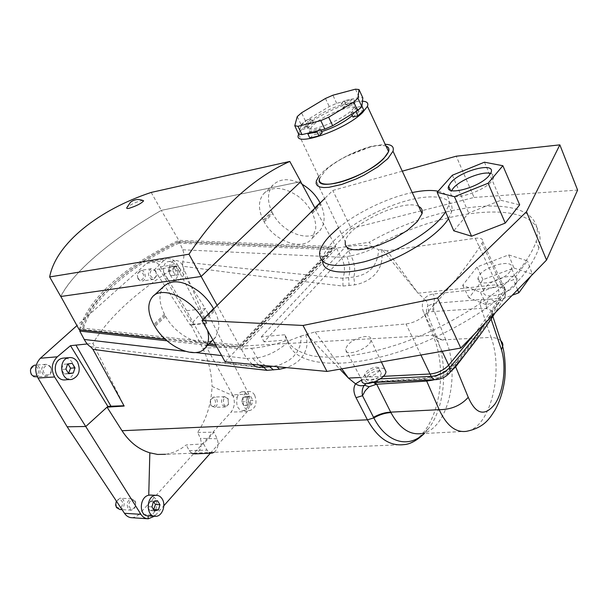 <?xml version="1.0" encoding="UTF-8"?>
<svg xmlns="http://www.w3.org/2000/svg" width="608" height="608" viewBox="0 0 608 608"><rect width="100%" height="100%" fill="white"/><g stroke="black" fill="none" stroke-linecap="round" stroke-linejoin="round"><path stroke-width="0.46" stroke-dasharray="3.04 2.28" d="M344.31 100.753L343.414 101.574L352.351 99.248L350.178 101.24L341.232 103.558L343.125 107.624L346.195 104.819L344.31 100.753L359.244 97.455L362.824 97.873M484.432 162.199L500.817 200.29L468.662 213.013L453.781 230.797M500.817 200.29L519.673 204.843M448.514 218.622L451.584 211.873C455.43 197.311 435.457 193.07 408.021 200.382C380.578 207.632 348.893 225.044 333.017 241.68C327.119 247.889 323.699 253.506 322.757 258.522L322.59 261.531M402.283 171.167L332.789 190.456L324.664 198.535M386.05 146.171C376.078 141.694 338.945 156.826 325.234 170.688L319.671 178.433L298.68 134.292M386.019 146.118C382.523 144.947 377.104 145.297 369.755 147.159L346.286 156.378C337.432 160.991 330.402 165.764 325.196 170.696L319.648 178.38M418.707 206.462C403.841 197.957 347.214 225.226 345.253 241.672L316.304 181.009M318.759 176.502L322.544 172.315C328.32 166.843 336.118 161.553 345.914 156.446C354.897 151.84 363.569 148.436 371.921 146.232L385.176 144.301M338.61 227.757C357.474 212.207 387.927 197.6 412.239 192.554M438.132 191.216C446.964 193.101 450.482 197.805 448.689 205.322L445.626 211.941M452.36 175.233L468.662 213.013M352.26 115.596L356.341 110.656C360.992 101.088 325.903 112.875 313.447 124.807L309.571 129.656C308.606 133.289 312.618 133.942 321.609 131.617M343.125 107.624L352.07 105.344L355.133 102.516L346.195 104.819M313.606 122.816L307.625 128.212L302.997 129.352L301.036 125.309L305.672 124.154L311.676 118.773L313.606 122.816L308.986 123.971L302.997 129.352M309.867 138.046L313.166 135.029L322.202 132.856M352.936 117.055L358.834 111.538L363.827 110.291M297.244 116.592L301.173 124.708L298.794 133.973C302.548 122.846 346.879 100.001 362.452 101.209M358.834 111.538L356.896 107.335L361.904 106.111M361.889 106.073L355.984 111.583L350.976 112.83L351.629 114.228M356.896 107.335L350.976 112.83M320.872 130.066L320.196 128.66L311.167 130.864L313.166 135.029M311.167 130.864L308.826 132.985M320.196 128.66L317.862 130.796M307.625 128.212L305.672 124.154M308.986 123.971L307.048 119.943L311.676 118.773M301.036 125.309L307.048 119.943M301.173 124.708L305.429 120.908L329.255 106.567L336.68 103.322L343.414 101.574L341.232 103.558M355.133 102.516L353.248 98.428M352.07 105.344L350.178 101.24M490.58 173.485C493.225 174.253 494.16 175.826 493.377 178.19C489.896 190.319 445.968 204.106 451.144 191.68L451.592 190.623M225.097 361.798L351.219 228.547L332.789 190.456M351.219 228.547L474.073 197.456L456.236 156.195M474.073 197.456L577.6 190.076M375.828 367.224C378.214 367.156 379.384 367.893 379.339 369.436C379.172 374.52 363.759 379.871 364.709 374.543C366.267 370.736 369.976 368.296 375.828 367.224M510.135 271.381C502.968 281.899 475.046 287.614 478.078 278.145C479.651 267.429 514.938 257.055 511.624 268.455L510.135 271.381M367.635 376.033C370.34 373.114 373.7 371.412 377.72 370.926C380.122 370.857 381.3 371.602 381.262 373.16C381.102 378.305 365.606 383.671 366.548 378.282L367.635 376.033M384.56 368.684C377.819 366.898 370.857 369.413 363.668 376.23L361.851 380.053L345.466 349.296L347.472 345.374C353.826 337.28 372.643 333.009 371.024 340.146C370.31 348.65 343.832 358.051 345.466 349.296M517.59 289.773L513.486 279.703L480.35 292.136L462.665 285.319L477.044 266.965L508.683 254.896L513.904 267.991L482.942 279.688L469.004 297.852L486.438 304.836L512.263 295.237M486.438 304.836L480.35 292.136M469.004 297.852L462.665 285.319M482.942 279.688L477.044 266.965M508.683 254.896L527.402 260.817L513.486 279.703M513.904 267.991L532.327 274.117L527.402 260.817M532.327 274.117L530.837 276.176M263.667 367.255L273.676 366.267L280.204 364.694L288.443 360.719L293.117 356.942L296.985 352.214L299.774 346.507L301.059 339.819L300.892 336.118L288.025 341.088C292.471 365.697 342.745 372.012 407.565 348.855C435.396 338.42 461.115 325.257 484.728 309.35C499.244 298.718 511.51 288.04 521.535 277.309C530.047 266.783 535.846 256.964 538.916 247.844C552.094 196.278 449.061 204.182 372.94 247.342L378.602 249.592C377.849 265.422 369.596 274.565 353.848 277.005L342.942 278.289C275.264 271.829 221.836 266.342 182.689 261.797C184.254 257.655 184.277 253.658 182.75 249.782L179.193 241.581L336.475 248.102L340.83 257.222L182.75 249.782M300.892 336.118L315.096 331.884L405.977 323.965C413.349 322.932 419.672 319.899 424.946 314.883C437.091 301.94 447.914 289.484 457.406 277.514C466.891 265.559 475.068 254.182 481.954 243.375L503.926 290.373L504.64 288.504C504.822 285.593 502.284 284.316 497.025 284.666L497.929 287.143L433.375 294.021C429.408 294.5 426.39 296.142 424.308 298.961L424.331 298.984C426.884 301.15 428.032 303.506 427.781 306.029L427.774 306.06C426.17 308.271 426.026 310.992 427.325 314.214L428.739 311.828L481.217 308.393L486.772 308.704C490.542 309.495 492.45 311.342 492.495 314.26L492.396 315.149M387.129 250.792L382.447 249.865L418.084 293.223L387.129 250.792L475.258 238.275C480.51 237.675 483.003 238.769 482.737 241.566L481.954 243.375M382.447 249.865L378.602 249.592M515.751 284.43L517.218 281.474C520.425 269.922 485.237 280.068 483.77 290.951C480.822 300.534 508.691 295.04 515.751 284.43M348.878 250.443L371.746 247.091L369.413 242.22C445.793 198.649 549.64 189.886 536.195 241.3C533.072 250.39 527.204 260.194 518.594 270.712L502.193 286.794C476.566 308.484 440.314 329.019 403.796 342.426C367.407 355.08 334.164 359.594 312.14 355.817C296.636 352.078 287.523 345.063 284.802 334.757L287.531 339.902L264.085 341.84L348.878 250.443L346.537 245.662L369.413 242.22M284.802 334.757L261.364 336.794L264.085 341.84M371.746 247.091L372.605 246.628L372.94 247.342M288.025 341.088L287.531 339.902M261.364 336.794L346.537 245.662M311.501 120.741L307.602 125.567C301.91 137.051 350.854 117.276 354.411 106.476C359.108 96.968 324.003 108.855 311.501 120.741M336.68 103.322L332.888 95.205M355.46 89.178L359.244 97.455M325.447 98.473L329.255 106.567M305.429 120.908L301.538 112.814M331.558 248.3L178.205 241.908L178.912 243.147L332.325 249.675L331.558 248.3L239.727 345.23L240.563 346.75L332.325 249.675M178.912 243.147C130.948 265.415 91.565 298.908 83.152 329.437L82.399 328.069L239.727 345.23M178.205 241.908C130.272 264.161 90.896 297.548 82.399 328.069M83.152 329.437L240.563 346.75M134.961 501.494C131.571 498.887 129.489 500.202 128.714 505.43C130.591 509.968 132.84 510.142 135.47 505.955L135.531 502.824L134.961 501.494M155.868 271.578L155.564 271.107C152.091 268.607 150.252 269.83 150.054 274.786C152.289 279.102 154.44 279.277 156.492 275.325L155.868 271.578M210.383 453.203L247.198 411.639L250.648 403.499L248.832 394.166L232.514 394.828L186.724 310.734L205.375 308.59L177.209 264.26C174.154 259.783 170.643 257.967 166.698 258.795L163.696 260.581L146.672 263.325L76.942 325.592M146.672 263.325L149.918 261.524C154.09 260.657 157.616 262.436 160.497 266.866L177.209 264.26M186.724 310.734L160.497 266.866M232.514 394.828C235.349 401.189 234.87 406.934 231.078 412.064L247.198 411.639M154.432 516.268L155.428 515.257L139.186 514.231L231.078 412.064M139.186 514.231L135.911 516.777L132.225 517.727M50.396 367.346C47.371 362.436 40.987 368.182 44.118 373.046C47.188 377.94 53.496 372.164 50.396 367.346M228.228 399.251L228.038 398.962C221.099 392.472 222.657 412.156 228.441 404.031L228.228 399.251M265.856 365.659C262.458 364.222 259.54 361.631 257.108 357.884L251.522 348.285L241.285 349.083L216.433 346.317M207.548 345.321L167.056 340.807M251.522 348.285C262.132 347.442 274.17 344.797 287.622 340.336M372.605 246.628C365.499 245.07 356.782 245.062 346.469 246.605L336.475 248.102L241.285 349.083L246.666 358.53L257.108 357.884C268.181 356.121 279.178 350.292 290.084 340.381M250.648 403.499L248.999 402.77C248.117 407.33 246.126 409.959 243.018 410.666C237.743 409.83 235.805 405.46 237.196 397.541L212.07 386.422C211.288 403.864 206.477 419.193 197.646 432.41L200.397 438.322C202.502 446.135 200.61 451.326 194.72 453.887M197.646 432.41L214.054 432.22L203.581 443.87L186.177 444.972C179.755 450.156 172.847 453.264 165.46 454.298L403.446 444.661M214.1 452.329C217.968 448.848 218.971 444.334 217.109 438.771L214.054 432.22M191.664 453.234L189.263 450.619L186.177 444.972M203.581 443.87L207.009 450.118L209.205 452.527M87.225 343.961L92.925 343.421L124.002 405.756M163.696 260.581L154.371 269.762L176.525 266.456C136.093 292.076 108.232 317.726 92.925 343.421M475.258 238.275L497.01 284.666L418.091 293.223L424.308 298.961M159.486 269.086L193.139 324.862L206.88 323.213L190.783 324.459L202.722 348.3C208.438 359.89 211.554 372.598 212.07 386.422M206.88 323.213L182.696 266.19C221.829 271.753 275.249 278.373 342.95 286.049L342.942 278.289C345.428 270.925 344.873 263.978 341.27 257.435L340.83 257.222M155.428 515.257L163.826 505.772M248.832 394.166L205.375 308.59L190.213 325.09L154.371 269.762M168.773 280.151C162.192 276.594 161.637 262.983 167.983 261.676C171.023 261.052 173.698 262.504 176.001 266.015C179.231 273.258 178.334 278.244 173.31 280.98L168.773 280.151M66.09 379.757C71.577 378.214 74.267 374.239 74.161 367.825L72.268 362.406C70.346 359.632 67.83 358.165 64.729 357.998M193.139 324.862L190.213 325.09M374.011 247.6C369.428 250.724 361.76 253.475 351.014 255.854C354.608 262.846 355.551 269.891 353.848 277.005L354.669 284.863C370.204 282.097 385.069 270.492 381.604 249.972M80.089 329.863C89.528 298.551 130.142 264.29 179.193 241.581M148.215 515.888L148.504 515.888C154.607 516.025 159.144 504.678 155.504 498.56L150.989 495.072M237.196 397.541C238.093 394.174 239.704 392.251 242.045 391.765C244.249 391.552 246.096 392.776 247.578 395.436L248.999 402.77M182.689 261.797L182.696 266.19M206.439 323.502L176.525 266.456M90.562 346.697L262.124 367.293L260.429 367.551L201.544 360.346M252.214 364.367L247.137 358.773M306.721 334.59L339.895 369.185M424.331 298.984C421.861 302.83 421.694 307.488 423.814 312.945L432.904 335.259C451.113 376.405 435.07 441.02 403.674 444.623M341.772 368.851L315.096 331.884M424.946 314.883L442.138 351.318M474.21 334.301L480.305 326.2C489.493 313.69 497.367 301.743 503.926 290.373L504.784 292.729L505.484 291.126C505.864 288.154 503.34 286.824 497.929 287.143C499.411 291.582 499.214 295.359 497.352 298.467C499.936 298.346 500.848 299.128 500.095 300.816L496.774 306.44C496.698 302.678 494.167 300.291 489.189 299.273L481.528 299.432L433.542 303.43L427.781 306.029M383.253 376.337L360.476 377.477M421.298 433.595C447.283 430.472 460.841 375.318 445.892 340.168L445.71 339.697C440.587 339.697 437.41 338.466 436.179 335.996L436.43 336.627C448.408 365.286 445.147 407.033 428.891 428.032L424.369 433.474M501.091 340.966C498.948 338.907 495.611 337.706 491.089 337.372C504.169 372.552 489.995 428.23 466.374 431.33M366.062 383.64L370.774 382.113L421.321 379.255L430.221 378.237C438.125 375.995 445.292 372.522 451.714 367.817L458.242 361.008C472.408 343.885 484.318 327.636 493.977 312.246L496.774 306.44C492.944 308.066 491.515 310.673 492.495 314.26M421.245 433.603L422.028 433.299C424.285 432.463 426.565 430.715 428.876 428.055L424.019 433.489M438.664 377.842L430.221 378.237L431.034 376.998L433.937 379.878L441.279 377.188L450.178 371.997L449.768 368.007L451.714 367.817L446.044 374.346L435.191 379.666M446.044 374.346L448.97 373.586M485.366 322.848L504.784 292.729L505.233 295.959L495.201 312.755M505.225 296.05C504.724 298.65 503.014 300.246 500.095 300.816M490.922 318.615L490.58 315.605L492.389 315.187L490.922 318.615L481.042 333.549M428.739 311.828L427.774 306.06M433.192 311.425L432.531 307.336L433.542 303.43C434.674 300.466 434.621 297.327 433.375 294.021M486.772 308.704C485.655 305.011 486.461 301.872 489.189 299.273L497.352 298.467M374.125 382.462L371.754 381.657M455.392 366.069L455.4 363.022L449.783 367.992L444.972 371.116L438.14 374.52L431.011 377.006L422.894 378.328L371.724 381.664L369.383 382.675C367.468 382.941 365.818 381.923 364.443 379.62L380.266 378.86M170.711 275.644L168.31 271.366L169.731 266.821L173.546 266.562L175.925 270.826L174.519 275.363L170.711 275.644L178.965 274.71L180.371 270.157L175.925 270.826M168.31 271.366L172.756 270.697L174.177 266.129L169.731 266.821M173.546 266.562L177.984 265.878L174.177 266.129M177.984 265.878L180.371 270.157M178.965 274.71L174.519 275.363M172.756 270.697L175.157 274.991M182.415 265.027C180.257 261.463 177.566 260.011 174.352 260.657C165.072 262.686 169.533 283.085 178.608 280.227C184.026 277.43 185.296 272.361 182.415 265.027M137.932 278.221L137.256 274.839C139.209 270.598 141.368 270.659 143.739 275.029C143.458 280.09 141.558 281.215 138.046 278.403L137.932 278.221M155.808 271.1L156.583 275.774L153.687 279.376L151.263 279.049L149.272 277.028C147.676 273.053 148.367 270.294 151.346 268.736L155.808 271.1M137.978 278.707L140.076 280.759L142.386 281.025C147.592 279.954 145.152 268.88 140.06 270.499L137.127 274.474L137.978 278.707M68.727 373.692L64.296 373.996L61.461 369.474L63.217 364.306L67.929 363.926M64.296 373.996L68.529 373.38M65.892 369.155L61.461 369.474M67.64 363.964L63.217 364.306M72.208 363.341L67.777 363.683M31.517 373.928C28.409 369.124 34.778 363.447 37.787 368.288C40.873 373.046 34.572 378.761 31.517 373.928M50.472 366.692C52.372 371.283 51.338 374.437 47.363 376.147L44.741 375.767L42.621 373.814C40.713 369.238 41.724 366.084 45.661 364.352L48.328 364.716L50.472 366.692M36.153 376.892C41.929 376.154 41.207 365.058 35.393 365.15M154.455 510.933L149.925 510.667L147.394 506.631L148.907 501.516L152.927 500.468L153.687 501.684M149.925 510.667L153.664 509.664M151.924 506.882L147.394 506.631M153.436 501.752L148.907 501.516M157.457 500.696L152.927 500.468M116.508 506.806L115.847 503.052C118.15 498.378 120.43 498.226 122.694 502.58C122.14 507.946 120.08 509.352 116.508 506.806M134.923 500.703L135.63 502.368L135.554 506.274L134.193 508.752L131.328 510.196L128.014 508.265C126.251 503.394 127.437 500.224 131.564 498.758L134.923 500.703M119.829 509.512C125.484 509.595 125.742 497.686 120.08 498.195L116.318 500.992M243.755 405.635L241.589 401.774L242.828 397.26L246.225 396.614L248.376 400.467L247.144 404.966L243.755 405.635L251.636 404.822L252.867 400.307L248.376 400.467M241.589 401.774L246.08 401.622L247.319 397.085L242.828 397.26M246.225 396.614L250.709 396.439L247.319 397.085M250.709 396.439L252.867 400.307M251.636 404.822L247.144 404.966M246.08 401.622L248.246 405.498M254.661 395.154C253.08 392.479 251.074 391.256 248.642 391.476C240.122 392.168 241.695 411.988 250.162 410.468C255.877 407.96 257.374 402.861 254.661 395.154M210.71 404.776L210.414 400.239C216.25 391.658 217.839 411.821 210.778 404.882L210.71 404.776M228.084 398.65L228.35 404.609L225.568 406.995L222.277 405.004C220.765 400.824 221.593 398.035 224.755 396.652L228.084 398.65M210.832 405.384L214.13 407.345C218.926 406.995 218.074 396.234 213.317 397.108L210.459 399.707L210.832 405.384M60.808 296.476L201.142 276.458L300.724 181.686L161.325 210.368C137.21 224.329 116.06 238.959 97.88 254.258C79.663 269.686 67.306 283.761 60.808 296.476L60.823 296.491M208.749 344.09L165.384 339.294M217.155 305.421L240.472 347.601L215.62 344.85M163.826 286.368C158.49 293.132 158.703 302.434 164.456 314.26L165.589 316.327C177.407 338.094 206.925 350.39 215.901 336.771L218.865 327.317C219.009 322.202 217.618 316.677 214.692 310.741L203.976 321.427L203.406 320.355L214.153 309.662L213.697 308.856M214.153 309.662L214.692 310.741M314.997 208.149L335.791 246.696L178.82 240.327L161.325 210.368M263.652 221.008L264.191 221.95C274.824 241.764 303.172 251.583 312.406 238.024L315.696 228.844C316.054 223.972 314.944 218.812 312.368 213.362L311.349 211.386C308.028 205.428 303.536 200.336 297.867 196.103C283.693 186.816 272.323 185.98 263.758 193.602C258.218 200.412 258.028 209.236 263.173 220.058L263.652 221.008L272.338 212.709L272.848 213.659C283.001 233.67 311.076 243.466 320.576 229.68C325.143 223.128 325.28 214.822 320.994 204.759L320.15 203.026M79.26 329.772C83.836 313.736 95.175 297.738 113.286 281.77C131.48 265.924 153.33 252.107 178.82 240.327M335.791 246.696L240.472 347.601M311.889 212.374L320.538 203.764M272.338 212.709L271.875 211.751C266.988 200.815 267.368 191.9 273.015 185.007C280.174 178.235 289.879 177.992 302.123 184.277M202.935 319.557L203.406 320.355M207.564 330.456L203.976 321.427M164.996 315.294L154.303 325.516M142.903 200.48C138.89 201.005 134.163 202.844 128.721 206.006L126.859 207.609M300.778 181.655L161.333 210.353C114.122 237.538 72.93 271.586 60.762 296.499M151.172 192.432L161.333 210.353M185.204 351.318L195.73 352.556M221.624 355.596L246.666 358.53M217.109 438.771L200.397 438.322M189.263 450.619L207.009 450.118M202.722 348.3L432.904 335.259L436.43 336.627C437.638 339.028 440.792 340.214 445.892 340.168M342.95 286.049L354.669 284.863M346.469 246.605L351.014 255.854L341.27 257.435M346.826 256.644C349.912 263.621 350.52 270.659 348.635 277.742L349.068 285.562M269.732 366.814L264.807 367.186M258.689 364.975L252.829 358.378M305.816 334.681L306.736 338.322L306.964 345.086L306.424 348.171L304.319 353.712L301.074 358.416L296.924 362.277L292.022 365.34L286.52 367.612M420.911 355.026L405.977 323.965M481.528 299.432C480.145 302.108 480.046 305.094 481.217 308.393L491.089 337.372L445.71 339.697L433.914 310.308L433.519 306.683L434.31 303.384M361.806 379.962L364.443 379.62M436.179 335.996L427.325 314.214L423.814 312.945M276.876 366.7L273.699 366.267L262.291 367.255M490.588 315.56L493.977 312.246M490.58 315.605C481.072 330.478 469.346 346.286 455.4 363.022L458.242 361.008M426.254 380.076L422.94 378.32L421.321 379.255M375.311 382.409L372.734 381.573L371.602 382.06M311.349 211.394L314.86 207.898M312.368 213.362L320.994 204.759M264.191 221.95L272.848 213.659M263.173 220.058L271.875 211.751M165.589 316.327L154.918 326.534M164.456 314.26L153.733 324.49M369.755 147.159L371.921 146.232M451.584 211.873L448.689 205.322M322.757 258.522L319.664 252.35M493.377 178.19L491.036 172.497M451.144 191.68L450.505 190.258M364.709 374.543L366.548 378.282M379.339 369.436L381.262 373.16M381.36 361.935L371.024 340.146M517.218 281.474L511.624 268.455M483.77 290.951L478.078 278.145M538.916 247.844L536.195 241.3M307.602 125.567L309.571 129.656M354.411 106.476L356.341 110.656M148.694 518.822L147.22 518.723M149.918 261.524L166.698 258.795M271.244 366.639L273.699 366.267M466.344 431.338L421.291 433.633M505.491 291.126L504.61 288.709M482.744 241.558L504.648 288.504M371.724 381.664L366.487 383.374L373.13 382.508M505.233 295.959L505.476 291.148M492.389 315.18L492.852 316.403M212.017 453.135L211.265 453.165M262.709 367.194L201.111 360.293M173.31 280.98L178.608 280.227M167.983 261.676L174.352 260.657M151.346 268.736L140.06 270.499M153.687 279.376L142.386 281.025M138.046 278.403L138.115 278.935M155.564 271.107L155.428 270.514M156.492 275.325L156.583 275.774M70.216 379.506L71.888 379.4M45.661 364.352L36.29 365.081M47.363 376.147L37.324 376.816M154.554 516.276L155.656 516.344M131.564 498.758L120.08 498.195M131.328 510.196L122.048 509.648M135.531 502.824L135.63 502.368M243.018 410.666L250.162 410.468M242.045 391.765L248.642 391.476M224.755 396.652L213.317 397.108M225.568 406.995L214.13 407.345M210.778 404.882L210.915 405.521M210.414 400.239L210.459 399.707M228.038 398.962L227.848 398.278M228.441 404.031L228.35 404.609M312.413 238.032L320.576 229.68M263.758 193.602L273.015 185.007M215.901 336.779L212.846 339.902M153.984 295.488L152.372 296.985"/><path stroke-width="0.91" d="M502.869 165.718L484.432 162.199L452.36 175.233L437.144 192.326L454.495 196.711L471.557 236.238L505.256 223.106L519.673 204.843L502.869 165.718L488.102 183.236L505.256 223.106M471.557 236.238L453.781 230.797L437.144 192.326M322.59 261.531C323.22 273.349 345.792 275.85 376.329 265.681C406.813 255.634 438.816 234.597 448.514 218.622M526.498 211.728L559.854 144.864L577.6 190.076L546.546 260.057L526.498 211.728L437.623 298.026L303.035 325.462L201.993 320.5L324.664 198.535M402.283 171.167L456.236 156.195L559.854 144.864M319.671 178.433C313.173 193.428 366.328 177.316 383.891 158.346L388.603 151.635C389.447 148.975 388.596 147.159 386.05 146.171M319.648 178.38C316.525 187.234 336.741 185.828 359.092 174.914C381.52 164.145 395.192 149.059 386.019 146.118M345.253 241.672L345.268 244.659L346.651 247.061L349.395 248.763L353.4 249.69L358.56 249.804L364.686 249.082L378.921 245.214L393.954 238.64L407.413 230.356L417.232 221.669L422.051 213.644C422.826 210.322 421.716 207.928 418.707 206.462M385.176 144.301C391.681 144.499 394.288 146.809 393.004 151.225L387.828 158.635L377.72 166.949L364.07 175.15L356.562 178.798L341.666 184.475L328.822 187.332L323.79 187.568L319.922 187.006L317.353 185.683L316.137 183.654L316.304 181.009L318.759 176.502M445.626 211.941L441.21 217.839C426.96 234.574 392.996 254.038 364.26 261.797C333.754 268.873 318.888 265.726 319.664 252.35C320.644 247.372 324.094 241.794 330.022 235.615L338.61 227.757M412.239 192.554C422.742 190.357 431.376 189.909 438.132 191.216M454.495 196.711L488.102 183.236M489.106 175.575C479.514 187.804 443.954 196.848 448.651 186.147L450.885 182.59C460.613 170.597 495.778 161.5 491.036 172.497L489.106 175.575M321.609 131.617C333.594 127.847 343.809 122.512 352.26 115.596M362.452 101.209C367.004 101.407 368.668 103.124 367.452 106.354L362.512 112.647C344.371 130.659 291.551 148.109 298.68 134.292L294.774 125.696L297.981 126.304L302.024 134.634L317.862 130.796L316.897 131.685L307.853 133.874L309.867 138.046L318.911 135.888L322.202 132.856L320.872 130.066M355.984 111.583L357.937 115.816L352.936 117.055L351.629 114.228M357.937 115.816L363.827 110.291L361.904 106.111M316.897 131.685L318.911 135.888M308.826 132.985L307.853 133.874M451.592 190.623L453.363 188.108C460.21 179.786 482.699 170.878 490.58 173.485M546.546 260.057L460.803 348.057L326.982 371.435L225.097 361.798L201.993 320.5M326.982 371.435L303.035 325.462M460.803 348.057L437.623 298.026M361.851 380.053C360.529 388.664 385.495 380.053 385.974 371.663L384.56 368.684M512.263 295.237L518.829 292.805L517.59 289.773M530.837 276.176L518.829 292.805M302.024 134.634L298.794 133.973M297.981 126.304L320.796 120.612L328.662 117.192L353.734 102.045L357.945 98.169L361.844 106.666L362.824 97.873L359.024 89.543L355.46 89.178L332.888 95.205L325.447 98.473L301.538 112.814L297.244 116.592L294.774 125.696M361.844 106.666L357.656 110.565L353.734 102.045M328.662 117.192L332.69 125.719L357.656 110.565M332.69 125.719L324.839 129.109L320.796 120.612M317.862 130.796L324.839 129.109M357.945 98.169L359.024 89.543M147.22 518.723L132.225 517.727C129.101 517.727 126.517 516.253 124.473 513.296L67.169 426.801L37.992 378.047C34.352 370.553 35.15 363.949 40.394 358.234L57.312 356.805C51.627 362.634 50.722 369.352 54.598 376.96L140.927 514.33C142.743 517.119 145.152 518.616 148.139 518.814L154.432 516.268M76.942 325.592L40.394 358.234M216.433 346.317L207.548 345.321M167.056 340.807L79.739 331.071L84.246 339.469C86.344 343.307 88.449 345.716 90.562 346.697L92.902 349.319L124.161 406.053L107.046 407.155L107.852 406.418L70.49 345.686L57.312 356.805M70.49 345.686L87.225 343.961M67.169 426.801L85.804 426.489L107.046 407.155L122.018 430.722L367.422 419.816L356.037 397.685C353.354 392.266 353.195 387.653 355.566 383.846L361.806 379.962M163.826 505.772L210.383 453.203M64.729 357.998L62.898 358.15C50.753 359.928 54.082 382.371 66.09 379.757L70.216 379.506M75.916 345.025L110.968 406.212L107.852 406.418M79.739 331.071L80.089 329.863M211.265 453.165L194.72 453.887L191.664 453.234M165.46 454.298L157.609 454.442L149.842 452.816L148.747 495.216C139.217 496.972 138.715 516.238 148.215 515.888L148.139 518.814M150.989 495.072L148.747 495.216M149.842 452.816C138.677 449.411 129.398 442.046 122.018 430.722M124.002 405.756L110.968 406.212M260.422 367.551L256.181 366.882L252.214 364.367M273.304 366.358L265.856 365.659M263.667 367.255L267.003 370.348C193.534 362.178 135.5 355.171 92.902 349.319M339.895 369.185L348.43 378.077L355.543 383.83M424.369 433.474C416.89 440.625 409.99 444.349 403.666 444.646C389.644 446.28 377.56 438.011 367.422 419.816L373.836 417.909L362.497 395.709C361.714 391.468 362.345 387.95 364.397 385.153L366.062 383.64M360.476 377.477L348.43 378.077L341.772 368.851M442.138 351.318L448.666 365.165L474.21 334.301M436.05 379.635C434.196 379.871 432.592 378.792 431.239 376.398C438.611 375.721 444.79 372.734 449.783 367.437L448.666 365.165C443.604 370.333 437.395 373.274 430.038 373.996L383.253 376.337M481.042 333.549L455.673 366.822L468.251 397.313C475.859 414.504 484.743 416.754 494.92 404.054C503.568 391.37 506.578 366.639 501.494 349.843L491.097 319.071M433.937 379.878L426.862 381.072L376.694 384.226L390.929 412.604C399.395 428.146 409.518 435.138 421.291 433.595M466.344 431.338L466.374 431.338C455.628 432.782 446.561 425.562 439.158 409.678C451.235 409.632 460.932 405.506 468.251 397.313M355.566 383.846C358.621 385.844 361.562 386.285 364.374 385.16L369.109 386.749L365.256 390.693L362.497 395.709L356.037 397.685M424.019 433.489C408.705 448.643 386.521 442.913 373.836 417.909C379.658 414.595 385.358 412.832 390.929 412.604M448.97 373.586L450.11 372.202M436.103 379.62C441.91 379.096 446.584 376.618 450.118 372.187L449.783 367.437C461.609 354 472.112 341.027 481.27 328.525L485.366 322.848M455.392 366.069L455.673 366.822L450.482 371.769M501.494 349.843L502.96 344.964L502.421 342.828L501.091 340.966M375.311 382.409L376.694 384.226L369.109 386.749M426.254 380.076L439.158 409.678L390.701 412.148C385.107 412.33 379.377 414.04 373.517 417.286M209.205 452.527L212.017 453.135L214.1 452.329M375.47 384.309L374.125 382.462M68.529 373.38L70.581 368.19L67.929 363.926M75.012 367.863L73.287 373.031L68.727 373.692L65.892 369.155L67.64 363.964L72.208 363.341L75.012 367.863L70.581 368.19M73.287 373.031L68.848 373.335M77.512 361.996C75.225 358.576 72.306 357.132 68.757 357.664C57.456 359.374 60.716 381.976 71.888 379.4C79.086 376.276 80.963 370.477 77.512 361.996M35.393 365.15L34.458 365.226C30.537 366.943 29.526 370.067 31.418 374.589L33.896 376.671L37.324 376.816M153.664 509.664L155.435 504.496L153.687 501.684M159.972 504.739L158.475 509.846L154.455 510.933L151.924 506.882L153.436 501.752L157.457 500.696L159.972 504.739L155.435 504.496M158.475 509.846L153.946 509.588M162.138 498.879C160.565 496.44 158.528 495.246 156.043 495.3C145.966 495.246 145.54 517.18 155.656 516.344C162.138 516.504 166.341 505.058 162.138 498.879M116.318 500.992L115.649 505.126L116.523 507.604L119.829 509.512L122.048 509.648M165.384 339.294L79.26 329.772L60.823 296.491M215.62 344.85L208.749 344.09M217.155 305.421L201.149 276.473L60.762 296.499L49.658 276.936C56.111 243.109 99.226 209.631 151.172 192.432L289.803 161.439C253.247 177.825 219.64 208.749 188.966 254.197L201.134 276.48L300.778 181.655L289.803 161.439M153.984 295.488L163.818 286.36C172.208 278.943 183.905 280.645 198.915 291.475C204.957 296.347 209.836 302.054 213.545 308.583L202.935 319.557M300.732 181.701L314.997 208.149M320.15 203.026L320.021 202.776C315.78 194.932 309.814 188.769 302.123 184.277M202.783 319.284C190.836 297.89 161.447 285.236 152.372 296.985C147.197 303.65 147.653 312.816 153.733 324.49L154.918 326.534C167.276 347.974 197.174 360.476 205.8 347.115C208.696 342.942 209.289 337.387 207.564 330.456M49.658 276.936L188.966 254.197M143.625 200.815C138.905 198.71 134.528 199.181 130.492 202.244L126.859 207.609C126.342 208.468 127.072 208.711 129.063 208.316C136.58 205.907 141.436 203.406 143.625 200.815L142.903 200.48M84.246 339.469L185.204 351.318M195.73 352.556L221.624 355.596M54.598 376.96L37.992 378.047M124.473 513.296L140.927 514.33M271.244 366.639L264.366 367.148L258.689 364.975M286.52 367.612L279.52 369.261L267.003 370.348M430.023 374.004L420.911 355.026M380.266 378.86L431.239 376.398L430.038 373.996M279.52 369.261L276.876 366.7M273.547 369.915L269.732 366.814M314.86 207.898L320.021 202.776M393.004 151.225L422.051 213.644M367.452 106.354L388.603 151.635M450.505 190.258L448.651 186.147M385.974 371.663L381.36 361.935M264.807 367.186L261.721 367.376M435.191 379.666L373.13 382.508M495.201 312.755C483.269 331.55 468.244 351.363 450.118 372.187M466.374 431.338C485.26 427.584 490.208 417.217 494.95 410.187C499.594 401.842 502.755 392.304 504.42 381.581C505.727 373.38 505.643 358.294 502.793 346.811L492.852 316.403M62.898 358.15L68.757 357.664M36.29 365.081L34.458 365.226M148.504 515.888L154.554 516.276M149.925 495.018L156.043 495.3M212.846 339.902L205.8 347.115"/></g></svg>
